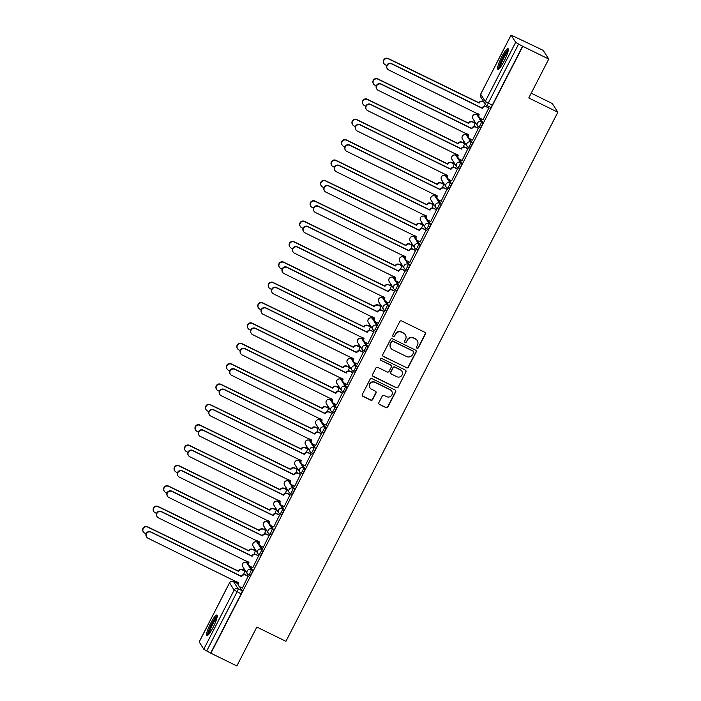 <?xml version="1.0" encoding="UTF-8"?>
<svg xmlns="http://www.w3.org/2000/svg" width="701" height="701" viewBox="0 0 701 701"><rect width="100%" height="100%" fill="white"/><g stroke="black" fill="none" stroke-linecap="round" stroke-linejoin="round"><path stroke-width="1.05" d="M416.999 348.231A1.016 0.99 147.4 0 0 418.357 347.775L425.358 334.158A1.446 1.42 147.4 0 0 424.736 332.256L401.691 320.953A1.446 1.42 147.4 0 0 399.754 321.61L392.762 335.218A1.016 0.99 147.4 0 0 393.191 336.55A1.016 0.99 147.4 0 0 394.549 336.094L395.46 334.333A4.635 4.539 147.4 0 1 401.655 332.248L403.583 333.185A4.635 4.539 147.4 0 1 405.572 339.293L404.661 341.054A1.016 0.99 147.4 0 0 405.099 342.395A1.016 0.99 147.4 0 0 406.457 341.939L407.36 340.178A4.635 4.539 147.4 0 1 413.564 338.084L415.483 339.021A4.635 4.539 147.4 0 1 417.472 345.137L416.569 346.899A1.016 0.99 147.4 0 0 416.999 348.231M416.534 347.749A1.016 0.99 147.4 0 0 418.199 347.521L425.192 333.904A1.446 1.42 147.4 0 0 425.209 332.633M392.726 336.068A1.016 0.99 147.4 0 0 394.391 335.84L395.46 334.333M404.635 341.913A1.016 0.99 147.4 0 0 406.291 341.685L407.36 340.178M248.417 563.832L247.996 563.175A2.953 0.517 -63.9 0 0 247.952 563.14A2.953 0.517 -63.9 0 0 247.9 563.131M258.879 543.468L258.459 542.819A2.953 0.517 -63.9 0 0 258.424 542.776A2.953 0.517 -63.9 0 0 258.362 542.767M269.342 523.112L268.93 522.455A2.953 0.517 -63.9 0 0 268.886 522.42A2.953 0.517 -63.9 0 0 268.825 522.411M279.813 502.748L279.392 502.1A2.953 0.517 -63.9 0 0 279.349 502.056A2.953 0.517 -63.9 0 0 279.287 502.047M290.275 482.393L289.855 481.736A2.953 0.517 -63.9 0 0 289.811 481.701A2.953 0.517 -63.9 0 0 289.758 481.683M300.738 462.029L300.317 461.372A2.953 0.517 -63.9 0 0 300.273 461.337A2.953 0.517 -63.9 0 0 300.221 461.328M311.2 441.674L310.78 441.017A2.953 0.517 -63.9 0 0 310.736 440.973A2.953 0.517 -63.9 0 0 310.683 440.964M321.663 421.31L321.242 420.653A2.953 0.517 -63.9 0 0 321.198 420.618A2.953 0.517 -63.9 0 0 321.146 420.609M332.125 400.954L331.704 400.297A2.953 0.517 -63.9 0 0 331.669 400.253A2.953 0.517 -63.9 0 0 331.608 400.245M342.587 380.59L342.176 379.933A2.953 0.517 -63.9 0 0 342.132 379.898A2.953 0.517 -63.9 0 0 342.07 379.889M353.059 360.235L352.638 359.578A2.953 0.517 -63.9 0 0 352.594 359.534A2.953 0.517 -63.9 0 0 352.533 359.525M363.521 339.871L363.1 339.214A2.953 0.517 -63.9 0 0 363.057 339.179A2.953 0.517 -63.9 0 0 363.004 339.17M373.983 319.507L373.563 318.859A2.953 0.517 -63.9 0 0 373.519 318.815A2.953 0.517 -63.9 0 0 373.467 318.806M384.446 299.152L384.025 298.495A2.953 0.517 -63.9 0 0 383.982 298.46A2.953 0.517 -63.9 0 0 383.929 298.451M394.908 278.788L394.488 278.131A2.953 0.517 -63.9 0 0 394.444 278.095A2.953 0.517 -63.9 0 0 394.391 278.087M405.371 258.432L404.95 257.775A2.953 0.517 -63.9 0 0 404.915 257.731A2.953 0.517 -63.9 0 0 404.854 257.723M415.833 238.068L415.421 237.411A2.953 0.517 -63.9 0 0 415.378 237.376A2.953 0.517 -63.9 0 0 415.316 237.367M426.304 217.713L425.884 217.056A2.953 0.517 -63.9 0 0 425.84 217.012A2.953 0.517 -63.9 0 0 425.779 217.003M436.767 197.349L436.346 196.692A2.953 0.517 -63.9 0 0 436.302 196.657A2.953 0.517 -63.9 0 0 436.25 196.648M447.229 176.994L446.809 176.337A2.953 0.517 -63.9 0 0 446.765 176.293A2.953 0.517 -63.9 0 0 446.712 176.284M457.692 156.63L457.271 155.972A2.953 0.517 -63.9 0 0 457.227 155.937A2.953 0.517 -63.9 0 0 457.175 155.929M468.154 136.266L467.733 135.617A2.953 0.517 -63.9 0 0 467.69 135.573A2.953 0.517 -63.9 0 0 467.637 135.565M478.617 115.91L478.196 115.253A2.953 0.517 -63.9 0 0 478.161 115.218A2.953 0.517 -63.9 0 0 478.1 115.209M504.229 60.926A11.505 2.024 -63.9 0 0 508.032 48.614A11.505 2.024 -63.9 0 0 501.688 56.965A11.505 2.024 -63.9 0 0 497.894 69.276A11.505 2.024 -63.9 0 0 504.229 60.926M213.13 627.351A11.505 2.024 -63.9 0 0 216.924 615.04A11.505 2.024 -63.9 0 0 210.589 623.391A11.505 2.024 -63.9 0 0 206.786 635.702A11.505 2.024 -63.9 0 0 213.13 627.351M378.899 402.567A1.446 1.42 147.4 0 0 379.521 404.477L385.988 407.64A1.446 1.42 147.4 0 0 387.925 406.992L395.697 391.877A1.446 1.42 147.4 0 0 395.075 389.966L372.029 378.663A1.446 1.42 147.4 0 0 370.093 379.32L362.321 394.435A1.446 1.42 147.4 0 0 362.943 396.345L370.759 400.175A1.446 1.42 147.4 0 0 372.695 399.517L376.016 393.051A1.446 1.42 147.4 0 0 375.394 391.14L371.521 389.239A3.873 3.794 147.4 0 1 370.452 383.289A3.873 3.794 147.4 0 1 375.044 382.387L390.212 389.826A3.873 3.794 147.4 0 1 391.289 395.785A3.873 3.794 147.4 0 1 386.689 396.678L384.166 395.443A1.446 1.42 147.4 0 0 382.229 396.1L378.899 402.567M511.055 35.12L480.667 94.241L485.276 101.435L515.664 42.314L511.038 35.05L543.17 50.349L548.752 59.059L528.764 97.956L557.847 112.221L285.92 641.319L256.838 627.053L236.85 665.95L210.905 653.218L522.797 46.336L518.591 44.102L488.211 103.222A2.953 0.517 116.1 0 1 486.582 105.36A2.953 0.517 116.1 0 1 486.547 105.325A2.953 2.892 147.4 0 1 485.399 104.3A2.953 2.953 0 0 0 486.582 105.36L490.63 107.341A2.953 0.517 116.1 0 1 490.586 107.306L486.643 105.369M548.752 59.059L522.797 46.336M406.466 367.806A1.446 1.42 147.4 0 0 408.403 367.149L416.166 352.033A1.446 1.42 147.4 0 0 415.553 350.123L392.507 338.82A1.446 1.42 147.4 0 0 390.571 339.477L382.799 354.592A1.446 1.42 147.4 0 0 383.421 356.502L406.3 367.552A1.446 1.42 147.4 0 0 408.236 366.895L416.008 351.779A1.446 1.42 147.4 0 0 416.026 350.5M405.932 371.951L398.168 387.075A1.446 1.42 147.4 0 1 396.223 387.723L373.186 376.419A1.446 1.42 147.4 0 1 372.564 374.518L375.885 368.043A1.446 1.42 147.4 0 1 377.83 367.394L387.171 371.977A1.446 1.42 147.4 0 0 389.108 371.32L391.316 367.026A1.446 1.42 147.4 0 0 390.694 365.125L380.967 360.349A1.016 0.99 147.4 0 1 380.687 358.789A1.016 0.99 147.4 0 1 381.887 358.553L405.309 370.049A1.446 1.42 147.4 0 1 405.932 371.951L398.168 387.075M237.437 583.486A2.953 0.517 116.1 0 1 237.49 583.495A2.953 0.517 116.1 0 1 237.534 583.539L237.954 584.196M239.497 586.597L242.143 590.724L238.095 588.744A2.953 0.517 116.1 0 1 237.078 591.863L206.699 650.984L203.763 649.196L199.207 641.914M478.056 113.816L477.504 114.894M474.375 120.993L473.657 122.377M467.593 134.171L467.041 135.258M463.904 141.348L463.195 142.741M457.131 154.535L456.579 155.613M453.442 161.712L452.732 163.096M446.668 174.899L446.116 175.977M442.979 182.067L442.27 183.46M436.206 195.255L435.645 196.333M432.517 202.431L431.807 203.816M425.744 215.619L425.183 216.697M422.055 222.787L421.336 224.18M415.272 235.974L414.72 237.052M411.592 243.151L410.874 244.544M404.81 256.338L404.258 257.416M401.13 263.515L400.411 264.899M394.348 276.693L393.796 277.771M390.659 283.87L389.949 285.263M383.885 297.058L383.333 298.135M380.196 304.234L379.486 305.618M373.423 317.413L372.871 318.499M369.734 324.589L369.024 325.983M362.96 337.777L362.408 338.855M359.271 344.953L358.561 346.338M352.498 358.141L351.937 359.219M348.809 365.309L348.09 366.702M342.035 378.496L341.475 379.574M338.346 385.673L337.628 387.057M331.564 398.86L331.012 399.938M327.884 406.028L327.165 407.421M321.102 419.216L320.55 420.293M317.413 426.392L316.703 427.776M310.639 439.58L310.087 440.657M306.95 446.756L306.241 448.141M300.177 459.935L299.625 461.013M296.488 467.111L295.778 468.505M289.715 480.299L289.162 481.377M286.026 487.475L285.316 488.86M279.252 500.654L278.691 501.741M275.563 507.831L274.845 509.224M268.79 521.018L268.229 522.096M265.101 528.195L264.382 529.579M258.319 541.374L257.766 542.46M254.638 548.55L253.92 549.943M247.856 561.738L247.304 562.815M244.167 568.914L243.457 570.299M237.394 582.102L236.842 583.179M531.218 93.18L552.265 103.503L557.847 112.221M210.905 653.218L206.699 650.984M515.664 42.314L518.591 44.102M483.033 119.74L488.877 107.84M472.57 140.104L478.415 128.195M473.788 126.636L475.155 123.113M462.099 160.459L467.944 148.559M463.326 146.991L464.693 143.477M451.637 180.823L457.481 168.915M452.864 167.355L454.23 163.832M441.174 201.178L447.019 189.279M442.401 187.71L443.768 184.197M430.712 221.542L436.557 209.634M431.93 208.074L433.306 204.552M420.25 241.898L426.094 229.998M421.467 228.438L422.834 224.916M409.787 262.262L415.632 250.353M411.005 248.794L412.372 245.271M399.325 282.617L405.169 270.717M400.543 269.158L401.91 265.635M388.853 302.981L394.698 291.073M390.08 289.513L391.447 285.999M378.391 323.345L384.236 311.437M379.618 309.877L380.985 306.355M367.929 343.7L373.773 331.801M369.155 330.232L370.522 326.719M357.466 364.064L363.311 352.156M358.684 350.596L360.06 347.074M347.004 384.42L352.848 372.52M348.222 370.952L349.589 367.438M336.541 404.784L342.386 392.875M337.759 391.316L339.126 387.793M326.079 425.139L331.923 413.24M327.297 411.68L328.664 408.157M315.608 445.503L321.452 433.595M316.834 432.035L318.201 428.513M305.145 465.858L310.99 453.959M306.372 452.399L307.739 448.877M294.683 486.222L300.527 474.314M295.91 472.754L297.277 469.232M284.22 506.578L290.065 494.678M285.438 493.118L286.814 489.596M273.758 526.942L279.603 515.042M274.976 513.474L276.343 509.96M263.296 547.306L269.14 535.398M264.514 533.838L265.881 530.315M252.833 567.661L258.678 555.762M254.051 554.193L255.418 550.679M242.362 588.025L248.207 576.117M243.589 574.557L244.956 571.035M249.959 566.242L252.605 570.369L251.168 569.668A2.953 0.517 116.1 0 1 250.222 572.647A2.953 0.517 116.1 0 1 248.531 574.925A2.953 0.517 116.1 0 1 248.487 574.881A2.953 2.892 -32.6 0 1 247.216 570.991A2.953 2.892 -32.6 0 1 251.168 569.668L246.568 562.474A2.953 2.892 147.4 0 0 242.616 563.806A2.953 2.892 -32.6 0 0 242.739 566.671L247.339 573.865A2.953 2.953 0 0 0 248.531 574.925L249.959 575.626A2.953 0.517 -63.9 0 0 251.659 573.348A2.953 0.517 -63.9 0 0 252.605 570.369M260.421 545.877L263.068 550.005L261.631 549.304A2.953 0.517 116.1 0 1 260.684 552.283A2.953 0.517 116.1 0 1 258.993 554.561A2.953 0.517 116.1 0 1 258.949 554.526A2.953 2.892 -32.6 0 1 257.679 550.635A2.953 2.892 -32.6 0 1 261.631 549.304L257.03 542.11A2.953 2.892 147.4 0 0 253.079 543.441A2.953 2.892 -32.6 0 0 253.201 546.316L257.81 553.501A2.953 2.953 0 0 0 258.993 554.561L260.43 555.271A2.953 0.517 -63.9 0 0 262.121 552.984A2.953 0.517 -63.9 0 0 263.068 550.005M270.884 525.522L273.53 529.649L272.093 528.94A2.953 0.517 116.1 0 1 271.147 531.919A2.953 0.517 116.1 0 1 269.456 534.206A2.953 0.517 116.1 0 1 269.412 534.162A2.953 2.892 -32.6 0 1 268.15 530.271A2.953 2.892 -32.6 0 1 272.093 528.94L267.493 521.754A2.953 2.892 147.4 0 0 263.541 523.086A2.953 2.892 -32.6 0 0 263.664 525.952L268.273 533.146A2.953 2.953 0 0 0 269.456 534.206L270.893 534.907A2.953 0.517 -63.9 0 0 272.584 532.629A2.953 0.517 -63.9 0 0 273.53 529.649M281.355 505.158L283.993 509.285L282.564 508.584A2.953 0.517 116.1 0 1 281.618 511.564A2.953 0.517 116.1 0 1 279.918 513.842A2.953 0.517 116.1 0 1 279.874 513.807A2.953 2.892 -32.6 0 1 278.612 509.916A2.953 2.892 -32.6 0 1 282.564 508.584L277.955 501.39A2.953 2.892 147.4 0 0 274.003 502.722A2.953 2.892 -32.6 0 0 274.126 505.596L278.735 512.782A2.953 2.953 0 0 0 279.918 513.842L281.355 514.543A2.953 0.517 -63.9 0 0 283.046 512.265A2.953 0.517 -63.9 0 0 283.993 509.285M291.818 484.803L294.455 488.93L293.027 488.22A2.953 0.517 116.1 0 1 292.08 491.199A2.953 0.517 116.1 0 1 290.38 493.486A2.953 0.517 116.1 0 1 290.337 493.443A2.953 2.892 -32.6 0 1 289.075 489.552A2.953 2.892 -32.6 0 1 293.027 488.22L288.418 481.035A2.953 2.892 147.4 0 0 284.466 482.367A2.953 2.892 -32.6 0 0 284.588 485.232L289.198 492.426A2.953 2.953 0 0 0 290.38 493.486L291.818 494.187A2.953 0.517 -63.9 0 0 293.509 491.909A2.953 0.517 -63.9 0 0 294.455 488.93M302.28 464.439L304.926 468.566L303.489 467.865A2.953 0.517 116.1 0 1 302.543 470.844A2.953 0.517 116.1 0 1 300.843 473.122A2.953 0.517 116.1 0 1 300.808 473.087A2.953 2.892 -32.6 0 1 299.537 469.197A2.953 2.892 -32.6 0 1 303.489 467.865L298.88 460.671A2.953 2.892 147.4 0 0 294.937 462.003A2.953 2.892 -32.6 0 0 295.06 464.877L299.66 472.062A2.953 2.953 0 0 0 300.843 473.122L302.28 473.823A2.953 0.517 -63.9 0 0 303.98 471.545A2.953 0.517 -63.9 0 0 304.926 468.566M312.742 444.084L315.389 448.211L313.952 447.501A2.953 0.517 116.1 0 1 313.005 450.48A2.953 0.517 116.1 0 1 311.314 452.758A2.953 0.517 116.1 0 1 311.27 452.723A2.953 2.892 -32.6 0 1 310 448.833A2.953 2.892 -32.6 0 1 313.952 447.501L309.343 440.316A2.953 2.892 147.4 0 0 305.399 441.639A2.953 2.892 -32.6 0 0 305.522 444.513L310.122 451.707A2.953 2.953 0 0 0 311.314 452.758L312.742 453.468A2.953 0.517 -63.9 0 0 314.442 451.19A2.953 0.517 -63.9 0 0 315.389 448.211M323.205 423.719L325.851 427.847L324.414 427.146A2.953 0.517 116.1 0 1 323.468 430.125A2.953 0.517 116.1 0 1 321.777 432.403A2.953 0.517 116.1 0 1 321.733 432.359A2.953 2.892 -32.6 0 1 320.462 428.477A2.953 2.892 -32.6 0 1 324.414 427.146L319.814 419.952A2.953 2.892 147.4 0 0 315.862 421.283A2.953 2.892 -32.6 0 0 315.985 424.158L320.585 431.343A2.953 2.953 0 0 0 321.777 432.403L323.205 433.104A2.953 0.517 -63.9 0 0 324.905 430.826A2.953 0.517 -63.9 0 0 325.851 427.847M333.667 403.355L336.314 407.483L334.876 406.782A2.953 0.517 116.1 0 1 333.93 409.761A2.953 0.517 116.1 0 1 332.239 412.039A2.953 0.517 116.1 0 1 332.195 412.004A2.953 2.892 -32.6 0 1 330.925 408.113A2.953 2.892 -32.6 0 1 334.876 406.782L330.276 399.588A2.953 2.892 147.4 0 0 326.324 400.919A2.953 2.892 -32.6 0 0 326.447 403.794L331.056 410.988A2.953 2.953 0 0 0 332.239 412.039L333.676 412.749A2.953 0.517 -63.9 0 0 335.367 410.462A2.953 0.517 -63.9 0 0 336.314 407.483M344.13 383L346.776 387.127L345.339 386.426A2.953 0.517 116.1 0 1 344.393 389.405A2.953 0.517 116.1 0 1 342.701 391.684A2.953 0.517 116.1 0 1 342.658 391.64A2.953 2.892 -32.6 0 1 341.396 387.749A2.953 2.892 -32.6 0 1 345.339 386.426L340.739 379.232A2.953 2.892 147.4 0 0 336.787 380.564A2.953 2.892 -32.6 0 0 336.909 383.429L341.518 390.623A2.953 2.953 0 0 0 342.701 391.684L344.138 392.385A2.953 0.517 -63.9 0 0 345.83 390.106A2.953 0.517 -63.9 0 0 346.776 387.127M354.601 362.636L357.238 366.763L355.81 366.062A2.953 0.517 116.1 0 1 354.864 369.041A2.953 0.517 116.1 0 1 353.164 371.32A2.953 0.517 116.1 0 1 353.12 371.285A2.953 2.892 -32.6 0 1 351.858 367.394A2.953 2.892 -32.6 0 1 355.81 366.062L351.201 358.868A2.953 2.892 147.4 0 0 347.249 360.2A2.953 2.892 -32.6 0 0 347.372 363.074L351.981 370.268A2.953 2.953 0 0 0 353.164 371.32L354.601 372.029A2.953 0.517 -63.9 0 0 356.292 369.742A2.953 0.517 -63.9 0 0 357.238 366.763M365.063 342.281L367.701 346.408L366.272 345.698A2.953 0.517 116.1 0 1 365.326 348.677A2.953 0.517 116.1 0 1 363.626 350.964A2.953 0.517 116.1 0 1 363.582 350.921A2.953 2.892 -32.6 0 1 362.321 347.03A2.953 2.892 -32.6 0 1 366.272 345.698L361.663 338.513A2.953 2.892 147.4 0 0 357.712 339.845A2.953 2.892 -32.6 0 0 357.834 342.71L362.443 349.904A2.953 2.953 0 0 0 363.626 350.964L365.063 351.665A2.953 0.517 -63.9 0 0 366.754 349.387A2.953 0.517 -63.9 0 0 367.701 346.408M375.526 321.917L378.163 326.044L376.735 325.343A2.953 0.517 116.1 0 1 375.789 328.322A2.953 0.517 116.1 0 1 374.089 330.6A2.953 0.517 116.1 0 1 374.054 330.565A2.953 2.892 -32.6 0 1 372.783 326.675A2.953 2.892 -32.6 0 1 376.735 325.343L372.126 318.149A2.953 2.892 147.4 0 0 368.183 319.481A2.953 2.892 -32.6 0 0 368.305 322.355L372.906 329.54A2.953 2.953 0 0 0 374.089 330.6L375.526 331.301A2.953 0.517 -63.9 0 0 377.226 329.023A2.953 0.517 -63.9 0 0 378.163 326.044M385.988 301.561L388.634 305.689L387.197 304.979A2.953 0.517 116.1 0 1 386.251 307.958A2.953 0.517 116.1 0 1 384.56 310.245A2.953 0.517 116.1 0 1 384.516 310.201A2.953 2.892 -32.6 0 1 383.245 306.311A2.953 2.892 -32.6 0 1 387.197 304.979L382.588 297.794A2.953 2.892 147.4 0 0 378.645 299.125A2.953 2.892 -32.6 0 0 378.768 301.991L383.368 309.185A2.953 2.953 0 0 0 384.56 310.245L385.988 310.946A2.953 0.517 -63.9 0 0 387.688 308.668A2.953 0.517 -63.9 0 0 388.634 305.689M396.451 281.197L399.097 285.325L397.66 284.624A2.953 0.517 116.1 0 1 396.713 287.603A2.953 0.517 116.1 0 1 395.022 289.881A2.953 0.517 116.1 0 1 394.978 289.846A2.953 2.892 -32.6 0 1 393.708 285.955A2.953 2.892 -32.6 0 1 397.66 284.624L393.059 277.43A2.953 2.892 147.4 0 0 389.108 278.761A2.953 2.892 -32.6 0 0 389.23 281.636L393.831 288.821A2.953 2.953 0 0 0 395.022 289.881L396.451 290.582A2.953 0.517 -63.9 0 0 398.15 288.304A2.953 0.517 -63.9 0 0 399.097 285.325M406.913 260.842L409.559 264.969L408.122 264.259A2.953 0.517 116.1 0 1 407.176 267.239A2.953 0.517 116.1 0 1 405.485 269.526A2.953 0.517 116.1 0 1 405.441 269.482A2.953 2.892 -32.6 0 1 404.17 265.591A2.953 2.892 -32.6 0 1 408.122 264.259L403.522 257.074A2.953 2.892 147.4 0 0 399.57 258.406A2.953 2.892 -32.6 0 0 399.693 261.271L404.302 268.465A2.953 2.953 0 0 0 405.485 269.526L406.922 270.227A2.953 0.517 -63.9 0 0 408.613 267.948A2.953 0.517 -63.9 0 0 409.559 264.969M417.375 240.478L420.022 244.605L418.585 243.904A2.953 0.517 116.1 0 1 417.638 246.883A2.953 0.517 116.1 0 1 415.947 249.162A2.953 0.517 116.1 0 1 415.903 249.127A2.953 2.892 -32.6 0 1 414.641 245.236A2.953 2.892 -32.6 0 1 418.585 243.904L413.984 236.71A2.953 2.892 147.4 0 0 410.032 238.042A2.953 2.892 -32.6 0 0 410.155 240.916L414.764 248.101A2.953 2.953 0 0 0 415.947 249.162L417.384 249.863A2.953 0.517 -63.9 0 0 419.075 247.584A2.953 0.517 -63.9 0 0 420.022 244.605M427.847 220.123L430.484 224.241L429.047 223.54A2.953 0.517 116.1 0 1 428.109 226.519A2.953 0.517 116.1 0 1 426.41 228.798A2.953 0.517 116.1 0 1 426.366 228.763A2.953 2.892 -32.6 0 1 425.104 224.872A2.953 2.892 -32.6 0 1 429.047 223.54L424.447 216.355A2.953 2.892 147.4 0 0 420.495 217.678A2.953 2.892 -32.6 0 0 420.618 220.552L425.227 227.746A2.953 2.953 0 0 0 426.41 228.798L427.847 229.507A2.953 0.517 -63.9 0 0 429.538 227.22A2.953 0.517 -63.9 0 0 430.484 224.241M438.309 199.759L440.947 203.886L439.518 203.185A2.953 0.517 116.1 0 1 438.572 206.164A2.953 0.517 116.1 0 1 436.872 208.442A2.953 0.517 116.1 0 1 436.828 208.399A2.953 2.892 -32.6 0 1 435.566 204.517A2.953 2.892 -32.6 0 1 439.518 203.185L434.909 195.991A2.953 2.892 147.4 0 0 430.957 197.323A2.953 2.892 -32.6 0 0 431.08 200.197L435.689 207.382A2.953 2.953 0 0 0 436.872 208.442L438.309 209.143A2.953 0.517 -63.9 0 0 440 206.865A2.953 0.517 -63.9 0 0 440.947 203.886M448.771 179.395L451.409 183.522L449.981 182.821A2.953 0.517 116.1 0 1 449.034 185.8A2.953 0.517 116.1 0 1 447.334 188.078A2.953 0.517 116.1 0 1 447.299 188.043A2.953 2.892 -32.6 0 1 446.029 184.153A2.953 2.892 -32.6 0 1 449.981 182.821L445.372 175.627A2.953 2.892 147.4 0 0 441.428 176.959A2.953 2.892 -32.6 0 0 441.551 179.833L446.151 187.027A2.953 2.953 0 0 0 447.334 188.078L448.771 188.788A2.953 0.517 -63.9 0 0 450.471 186.501A2.953 0.517 -63.9 0 0 451.409 183.522M459.234 159.039L461.88 163.167L460.443 162.466A2.953 0.517 116.1 0 1 459.497 165.445A2.953 0.517 116.1 0 1 457.806 167.723A2.953 0.517 116.1 0 1 457.762 167.679A2.953 2.892 -32.6 0 1 456.491 163.789A2.953 2.892 -32.6 0 1 460.443 162.466L455.834 155.271A2.953 2.892 147.4 0 0 451.891 156.603A2.953 2.892 -32.6 0 0 452.014 159.469L456.614 166.663A2.953 2.953 0 0 0 457.806 167.723L459.234 168.424A2.953 0.517 -63.9 0 0 460.934 166.146A2.953 0.517 -63.9 0 0 461.88 163.167M469.696 138.675L472.343 142.802L470.906 142.101A2.953 0.517 116.1 0 1 469.959 145.081A2.953 0.517 116.1 0 1 468.268 147.359A2.953 0.517 116.1 0 1 468.224 147.324A2.953 2.892 -32.6 0 1 466.954 143.433A2.953 2.892 -32.6 0 1 470.906 142.101L466.305 134.907A2.953 2.892 147.4 0 0 462.353 136.239A2.953 2.892 -32.6 0 0 462.476 139.113L467.076 146.299A2.953 2.953 0 0 0 468.268 147.359L469.696 148.069A2.953 0.517 -63.9 0 0 471.396 145.782A2.953 0.517 -63.9 0 0 472.343 142.802M480.159 118.32L482.805 122.447L481.368 121.737A2.953 0.517 116.1 0 1 480.422 124.717A2.953 0.517 116.1 0 1 478.73 127.004A2.953 0.517 116.1 0 1 478.687 126.96A2.953 2.892 -32.6 0 1 477.416 123.069A2.953 2.892 -32.6 0 1 481.368 121.737L476.768 114.552A2.953 2.892 147.4 0 0 472.816 115.884A2.953 2.892 -32.6 0 0 472.938 118.749L477.547 125.943A2.953 2.953 0 0 0 478.73 127.004L480.167 127.705A2.953 0.517 -63.9 0 0 481.859 125.426A2.953 0.517 -63.9 0 0 482.805 122.447M484.251 106.272L485.32 104.186M248.583 574.934L249.924 575.591A2.953 0.517 -63.9 0 0 249.959 575.626M259.046 554.57L260.386 555.227A2.953 0.517 -63.9 0 0 260.43 555.271M269.508 534.215L270.849 534.863A2.953 0.517 -63.9 0 0 270.893 534.907M279.979 513.851L281.311 514.508A2.953 0.517 -63.9 0 0 281.355 514.543M290.442 493.495L291.774 494.144A2.953 0.517 -63.9 0 0 291.818 494.187M300.904 473.131L302.236 473.788A2.953 0.517 -63.9 0 0 302.28 473.823M311.367 452.776L312.699 453.424A2.953 0.517 -63.9 0 0 312.742 453.468M321.829 432.412L323.17 433.069A2.953 0.517 -63.9 0 0 323.205 433.104M332.292 412.048L333.632 412.705A2.953 0.517 -63.9 0 0 333.676 412.749M342.754 391.693L344.095 392.35A2.953 0.517 -63.9 0 0 344.138 392.385M353.225 371.328L354.557 371.986A2.953 0.517 -63.9 0 0 354.601 372.029M363.688 350.973L365.019 351.63A2.953 0.517 -63.9 0 0 365.063 351.665M374.15 330.609L375.482 331.266A2.953 0.517 -63.9 0 0 375.526 331.301M384.612 310.254L385.944 310.902A2.953 0.517 -63.9 0 0 385.988 310.946M395.075 289.89L396.415 290.547A2.953 0.517 -63.9 0 0 396.451 290.582M405.537 269.535L406.878 270.183A2.953 0.517 -63.9 0 0 406.922 270.227M416 249.17L417.34 249.828A2.953 0.517 -63.9 0 0 417.384 249.863M426.471 228.815L427.803 229.464A2.953 0.517 -63.9 0 0 427.847 229.507M436.933 208.451L438.265 209.108A2.953 0.517 -63.9 0 0 438.309 209.143M447.396 188.087L448.728 188.744A2.953 0.517 -63.9 0 0 448.771 188.788M457.858 167.732L459.19 168.389A2.953 0.517 -63.9 0 0 459.234 168.424M468.321 147.368L469.661 148.025A2.953 0.517 -63.9 0 0 469.696 148.069M478.783 127.012L480.124 127.67A2.953 0.517 -63.9 0 0 480.167 127.705M210.738 652.964L241.126 593.843A2.953 0.517 -63.9 0 0 242.143 590.724M522.639 46.082L492.251 105.203A2.953 0.517 116.1 0 1 490.63 107.341M417.279 340.625L417.113 340.371A4.635 4.539 147.4 0 0 415.325 338.767L415.483 339.021M407.202 339.924A4.635 4.539 147.4 0 1 413.397 337.829L415.325 338.767M405.371 334.789L405.213 334.535A4.635 4.539 147.4 0 0 403.417 332.931L403.583 333.185M395.294 334.079A4.635 4.539 147.4 0 1 401.498 331.994L403.417 332.931M382.79 355.871A1.446 1.42 147.4 0 0 383.263 356.248L406.3 367.552M413.651 352.559A1.016 0.99 147.4 0 0 413.222 351.227L392.998 341.308A1.016 0.99 147.4 0 0 391.64 341.764L390.685 343.621A4.635 4.539 147.4 0 0 392.674 349.729L406.492 356.511A4.635 4.539 147.4 0 0 412.696 354.417L413.651 352.559M413.616 351.578L413.45 351.324A1.016 0.99 147.4 0 0 413.055 350.973L413.222 351.227M390.878 348.134L390.711 347.88A4.635 4.539 147.4 0 1 390.518 343.367L391.473 341.51A1.016 0.99 147.4 0 1 392.832 341.054L413.055 350.973M372.546 375.789A1.446 1.42 147.4 0 0 373.02 376.165L396.065 387.469A1.446 1.42 147.4 0 0 398.002 386.821M391.254 365.624L391.088 365.37A1.446 1.42 147.4 0 0 390.527 364.87L380.967 360.349M396.862 376.726A3.873 3.794 147.4 0 0 401.892 371.215A3.873 3.794 147.4 0 0 400.385 369.874L395.049 367.254A1.446 1.42 147.4 0 0 393.103 367.911L390.904 372.196A1.446 1.42 147.4 0 0 391.526 374.106L396.862 376.726M401.892 371.215L401.726 370.96A3.873 3.794 147.4 0 0 400.227 369.62L400.385 369.874M390.965 373.607L390.799 373.353A1.446 1.42 147.4 0 1 390.737 371.951L392.946 367.657A1.446 1.42 147.4 0 1 394.882 367L400.227 369.62M405.774 371.696A1.446 1.42 147.4 0 0 405.783 370.426M391.719 391.167L391.552 390.913A3.873 3.794 147.4 0 0 390.054 389.572L390.212 389.826M370.023 387.907L369.856 387.653A3.873 3.794 147.4 0 1 374.886 382.133L390.054 389.572M362.312 395.714A1.446 1.42 147.4 0 0 362.785 396.091L370.592 399.92A1.446 1.42 147.4 0 0 372.529 399.263L375.859 392.797A1.446 1.42 147.4 0 0 375.867 391.517M378.89 403.846A1.446 1.42 147.4 0 0 379.364 404.223L385.822 407.386A1.446 1.42 147.4 0 0 387.767 406.738L395.53 391.622A1.446 1.42 147.4 0 0 395.548 390.343M484.058 102.215L483.12 101.75A2.953 2.892 147.4 0 0 479.169 103.082L388.433 58.831A3.391 3.321 147.4 0 0 384.034 63.66A3.391 3.321 147.4 0 0 385.348 64.834L386.759 65.526M476.82 113.185A2.953 2.892 147.4 0 0 477.144 113.369L478.932 114.219A2.953 2.892 -32.6 0 0 479.046 117.102L479.256 117.435A2.953 2.892 147.4 0 0 480.404 118.451L483.164 119.801M384.034 63.66L383.824 63.327A3.391 3.321 -32.6 0 1 388.223 58.498L478.958 102.758A2.953 2.892 -32.6 0 1 482.901 101.426L483.12 101.75M483.848 101.89L482.901 101.426M489.132 108.191L486.371 106.832A2.953 2.892 147.4 0 0 482.419 108.164L482.209 107.831A2.953 2.892 -32.6 0 1 486.161 106.508L489.009 107.901M482.323 108.366L391.684 63.914A3.391 3.321 147.4 0 0 387.285 68.742L387.075 68.409A3.391 3.321 -32.6 0 1 391.473 63.581L482.113 108.033M387.285 68.742A3.391 3.321 147.4 0 0 388.599 69.916L479.133 114.561A2.953 2.892 147.4 0 0 479.256 117.435M475.418 123.464L472.649 122.114A2.953 2.892 147.4 0 0 468.706 123.446L377.97 79.187A3.391 3.321 147.4 0 0 373.572 84.024A3.391 3.321 147.4 0 0 374.886 85.189L376.288 85.881M466.358 133.541A2.953 2.892 147.4 0 0 466.682 133.725L468.47 134.574M373.572 84.024L373.361 83.691A3.391 3.321 -32.6 0 1 377.76 78.862L468.496 123.113A2.953 2.892 -32.6 0 1 472.439 121.781L472.649 122.114M475.287 123.183L472.439 121.781M464.956 143.828L462.187 142.469A2.953 2.892 147.4 0 0 458.244 143.801L367.508 99.551A3.391 3.321 147.4 0 0 363.109 104.379A3.391 3.321 147.4 0 0 364.424 105.553L365.826 106.245M455.895 153.905A2.953 2.892 147.4 0 0 456.22 154.089L457.99 154.956M363.109 104.379L362.89 104.055A3.391 3.321 -32.6 0 1 367.298 99.218L458.025 143.477A2.953 2.892 -32.6 0 1 461.977 142.145L462.187 142.469M464.824 143.539L461.977 142.145M454.485 164.192L451.724 162.834A2.953 2.892 147.4 0 0 447.773 164.165L357.046 119.906A3.391 3.321 147.4 0 0 352.638 124.743A3.391 3.321 147.4 0 0 353.952 125.908L355.363 126.601M445.433 174.26A2.953 2.892 147.4 0 0 445.757 174.453L447.527 175.32M352.638 124.743L352.428 124.41A3.391 3.321 -32.6 0 1 356.827 119.582L447.562 163.832A2.953 2.892 -32.6 0 1 451.514 162.501L451.724 162.834M454.362 163.903L451.514 162.501M499.506 68.312A9.963 1.752 116.1 0 1 499.533 66.227A9.963 1.752 116.1 0 1 503.686 56.282A9.963 1.752 116.1 0 1 508.251 50.481M507.971 51.751A9.218 1.621 -63.9 0 0 503.782 57.911A9.218 1.621 -63.9 0 0 500.514 66.043A9.218 1.621 -63.9 0 0 500.339 67.305M508.339 49.35A11.435 2.007 -63.9 0 0 503.099 56.807A11.435 2.007 -63.9 0 0 498.875 67.235A11.435 2.007 -63.9 0 0 498.665 69.075M208.407 634.738A9.963 1.752 116.1 0 1 208.434 632.653A9.963 1.752 116.1 0 1 212.578 622.716A9.963 1.752 116.1 0 1 217.144 616.906M216.872 618.186A9.218 1.621 -63.9 0 0 212.675 624.346A9.218 1.621 -63.9 0 0 209.415 632.477A9.218 1.621 -63.9 0 0 209.24 633.739M217.24 615.776A11.435 2.007 -63.9 0 0 211.991 623.233A11.435 2.007 -63.9 0 0 207.768 633.66A11.435 2.007 -63.9 0 0 207.557 635.5M478.669 128.546L475.909 127.196A2.953 2.892 147.4 0 0 471.957 128.528L471.747 128.195A2.953 2.892 -32.6 0 1 475.699 126.863L478.546 128.265M468.794 137.79L468.583 137.457A2.953 2.892 -32.6 0 1 468.461 134.592L468.671 134.925A2.953 2.892 147.4 0 0 469.942 138.807L472.702 140.165M471.861 128.721L381.221 84.269A3.391 3.321 147.4 0 0 376.823 89.106L376.612 88.773A3.391 3.321 -32.6 0 1 381.011 83.936L471.642 128.388M376.823 89.106A3.391 3.321 147.4 0 0 378.137 90.271L468.671 134.925M468.207 148.91L465.446 147.552A2.953 2.892 147.4 0 0 461.495 148.884L461.284 148.559A2.953 2.892 -32.6 0 1 465.236 147.228L468.084 148.621M461.389 149.085L370.759 104.633A3.391 3.321 147.4 0 0 366.36 109.461A3.391 3.321 147.4 0 0 367.675 110.635L458.209 155.28A2.953 2.892 147.4 0 0 458.331 158.154L458.121 157.821A2.953 2.892 -32.6 0 1 457.998 154.947L458.007 154.939M366.36 109.461L366.15 109.128A3.391 3.321 -32.6 0 1 370.549 104.3L461.179 148.752M458.331 158.154A2.953 2.892 147.4 0 0 459.47 159.171L462.239 160.529M457.744 169.274L454.984 167.916A2.953 2.892 147.4 0 0 451.032 169.248L450.822 168.915A2.953 2.892 -32.6 0 1 454.765 167.583L457.622 168.985M447.869 178.51L447.659 178.185A2.953 2.892 -32.6 0 1 447.536 175.311L447.746 175.644A2.953 2.892 147.4 0 0 449.008 179.535L451.777 180.884M450.927 169.44L360.296 124.988A3.391 3.321 147.4 0 0 355.898 129.825L355.687 129.492A3.391 3.321 -32.6 0 1 360.086 124.664L450.717 169.107M355.898 129.825A3.391 3.321 147.4 0 0 357.212 130.991L447.746 175.644M444.022 184.547L441.262 183.198A2.953 2.892 147.4 0 0 437.31 184.521L346.574 140.27A3.391 3.321 147.4 0 0 342.176 145.098A3.391 3.321 147.4 0 0 343.49 146.272L344.901 146.965M434.97 194.624A2.953 2.892 147.4 0 0 435.295 194.808L437.074 195.658A2.953 2.892 -32.6 0 0 437.196 198.541L437.406 198.874A2.953 2.892 147.4 0 0 438.546 199.89L441.306 201.248M342.176 145.098L341.965 144.774A3.391 3.321 -32.6 0 1 346.364 139.937L437.1 184.197A2.953 2.892 -32.6 0 1 441.052 182.865L441.262 183.198M443.899 184.258L441.052 182.865M433.56 204.911L430.8 203.553A2.953 2.892 147.4 0 0 426.848 204.885L336.112 160.625A3.391 3.321 147.4 0 0 331.713 165.462A3.391 3.321 147.4 0 0 333.028 166.636L334.438 167.32M424.499 214.979A2.953 2.892 147.4 0 0 424.832 215.172L426.611 216.013M331.713 165.462L331.503 165.129A3.391 3.321 -32.6 0 1 335.902 160.301L426.637 204.552A2.953 2.892 -32.6 0 1 430.589 203.22L430.8 203.553M433.437 204.622L430.589 203.22M447.282 189.629L444.513 188.271A2.953 2.892 147.4 0 0 440.57 189.603L440.359 189.279A2.953 2.892 -32.6 0 1 444.303 187.947L447.15 189.34M440.465 189.805L349.834 145.352A3.391 3.321 147.4 0 0 345.435 150.18L345.225 149.856A3.391 3.321 -32.6 0 1 349.624 145.019L440.254 189.472M345.435 150.18A3.391 3.321 147.4 0 0 346.75 151.355L437.284 196A2.953 2.892 147.4 0 0 437.406 198.874M436.811 209.993L434.05 208.635A2.953 2.892 147.4 0 0 430.107 209.967L429.888 209.634A2.953 2.892 -32.6 0 1 433.84 208.302L436.688 209.704M426.944 219.229L426.725 218.905A2.953 2.892 -32.6 0 1 426.602 216.031L426.813 216.364A2.953 2.892 147.4 0 0 428.083 220.254L430.843 221.604M430.002 210.16L339.372 165.708A3.391 3.321 147.4 0 0 334.964 170.545L334.754 170.212A3.391 3.321 -32.6 0 1 339.161 165.383L429.792 209.836M334.964 170.545A3.391 3.321 147.4 0 0 336.287 171.719L426.813 216.364M423.097 225.266L420.337 223.917A2.953 2.892 147.4 0 0 416.385 225.249L325.65 180.989A3.391 3.321 147.4 0 0 321.251 185.818A3.391 3.321 147.4 0 0 322.565 186.992L323.976 187.684M414.037 235.343A2.953 2.892 147.4 0 0 414.361 235.527L416.149 236.377M321.251 185.818L321.04 185.493A3.391 3.321 -32.6 0 1 325.439 180.656L416.175 224.916A2.953 2.892 -32.6 0 1 420.127 223.584L420.337 223.917M422.975 224.977L420.127 223.584M412.635 245.63L409.875 244.272A2.953 2.892 147.4 0 0 405.923 245.604L315.187 201.353A3.391 3.321 147.4 0 0 310.788 206.182A3.391 3.321 147.4 0 0 312.103 207.356L313.513 208.039M403.574 255.699A2.953 2.892 147.4 0 0 403.899 255.891L405.686 256.732M310.788 206.182L310.578 205.849A3.391 3.321 -32.6 0 1 314.977 201.021L405.713 245.271A2.953 2.892 -32.6 0 1 409.656 243.939L409.875 244.272M412.512 245.341L409.656 243.939M402.172 265.986L399.404 264.636A2.953 2.892 147.4 0 0 395.46 265.968L304.725 221.709A3.391 3.321 147.4 0 0 300.326 226.537A3.391 3.321 147.4 0 0 301.64 227.711L303.042 228.403M393.112 276.063A2.953 2.892 147.4 0 0 393.436 276.247L395.206 277.123M300.326 226.537L300.116 226.213A3.391 3.321 -32.6 0 1 304.514 221.376L395.25 265.635A2.953 2.892 -32.6 0 1 399.193 264.303L399.404 264.636M402.041 265.697L399.193 264.303M391.71 286.35L388.941 284.992A2.953 2.892 147.4 0 0 384.998 286.323L294.262 242.073A3.391 3.321 147.4 0 0 289.863 246.901A3.391 3.321 147.4 0 0 291.178 248.075L292.58 248.767M382.65 296.418A2.953 2.892 147.4 0 0 382.974 296.611L384.761 297.461M289.863 246.901L289.644 246.568A3.391 3.321 -32.6 0 1 294.052 241.74L384.779 285.99A2.953 2.892 -32.6 0 1 388.731 284.667L388.941 284.992M391.579 286.061L388.731 284.667M381.239 306.705L378.479 305.356A2.953 2.892 147.4 0 0 374.527 306.688L283.8 262.428A3.391 3.321 147.4 0 0 279.392 267.265A3.391 3.321 147.4 0 0 280.707 268.43L282.117 269.123M372.187 316.782A2.953 2.892 147.4 0 0 372.511 316.966L374.281 317.842M279.392 267.265L279.182 266.932A3.391 3.321 -32.6 0 1 283.581 262.095L374.316 306.355A2.953 2.892 -32.6 0 1 378.268 305.023L378.479 305.356M381.116 306.425L378.268 305.023M370.776 327.069L368.016 325.711A2.953 2.892 147.4 0 0 364.064 327.043L273.329 282.792A3.391 3.321 147.4 0 0 268.93 287.62A3.391 3.321 147.4 0 0 270.244 288.794L271.655 289.487M361.725 337.146A2.953 2.892 147.4 0 0 362.049 337.33L363.828 338.18A2.953 2.892 -32.6 0 0 363.95 341.063L364.161 341.396A2.953 2.892 147.4 0 0 365.3 342.412L368.06 343.77M268.93 287.62L268.72 287.287A3.391 3.321 -32.6 0 1 273.118 282.459L363.854 326.719A2.953 2.892 -32.6 0 1 367.806 325.387L368.016 325.711M370.654 326.78L367.806 325.387M360.314 347.424L357.554 346.075A2.953 2.892 147.4 0 0 353.602 347.407L262.866 303.147A3.391 3.321 147.4 0 0 258.467 307.984A3.391 3.321 147.4 0 0 259.782 309.15L261.193 309.842M351.254 357.501A2.953 2.892 147.4 0 0 351.587 357.694L353.365 358.535M258.467 307.984L258.257 307.651A3.391 3.321 -32.6 0 1 262.656 302.823L353.392 347.074A2.953 2.892 -32.6 0 1 357.344 345.742L357.554 346.075M360.191 347.144L357.344 345.742M349.852 367.788L347.091 366.43A2.953 2.892 147.4 0 0 343.139 367.762L252.404 323.511A3.391 3.321 147.4 0 0 248.005 328.34A3.391 3.321 147.4 0 0 249.319 329.514L250.73 330.206M340.791 377.865A2.953 2.892 147.4 0 0 341.115 378.049L342.894 378.917M248.005 328.34L247.795 328.015A3.391 3.321 -32.6 0 1 252.194 323.179L342.929 367.438A2.953 2.892 -32.6 0 1 346.881 366.106L347.091 366.43M349.729 367.499L346.881 366.106M426.348 230.349L423.588 228.999A2.953 2.892 147.4 0 0 419.636 230.322L419.426 229.998A2.953 2.892 -32.6 0 1 423.378 228.666L426.226 230.059M416.473 239.593L416.263 239.26A2.953 2.892 -32.6 0 1 416.14 236.395L416.35 236.719A2.953 2.892 147.4 0 0 417.621 240.609L420.381 241.968M419.54 230.524L328.909 186.072A3.391 3.321 147.4 0 0 324.502 190.9L324.291 190.576A3.391 3.321 -32.6 0 1 328.69 185.739L419.329 230.191M324.502 190.9A3.391 3.321 147.4 0 0 325.816 192.074L416.35 236.719M415.886 250.713L413.126 249.354A2.953 2.892 147.4 0 0 409.174 250.686L408.963 250.353A2.953 2.892 -32.6 0 1 412.915 249.021L415.763 250.423M406.01 259.948L405.8 259.624A2.953 2.892 -32.6 0 1 405.677 256.75L405.888 257.083A2.953 2.892 147.4 0 0 407.158 260.974L409.919 262.323M409.077 250.879L318.438 206.427A3.391 3.321 147.4 0 0 314.039 211.264L313.829 210.931A3.391 3.321 -32.6 0 1 318.228 206.103L408.867 250.555M314.039 211.264A3.391 3.321 147.4 0 0 315.354 212.438L405.888 257.083M405.423 271.068L402.663 269.719A2.953 2.892 147.4 0 0 398.711 271.05L398.501 270.717A2.953 2.892 -32.6 0 1 402.453 269.386L405.301 270.779M395.548 280.312L395.338 279.979A2.953 2.892 -32.6 0 1 395.215 277.114L395.425 277.438A2.953 2.892 147.4 0 0 396.696 281.329L399.456 282.687M398.615 271.243L307.976 226.791A3.391 3.321 147.4 0 0 303.577 231.619L303.367 231.295A3.391 3.321 -32.6 0 1 307.765 226.458L398.396 270.91M303.577 231.619A3.391 3.321 147.4 0 0 304.891 232.793L395.425 277.438M394.961 291.432L392.201 290.074A2.953 2.892 147.4 0 0 388.249 291.406L388.039 291.073A2.953 2.892 -32.6 0 1 391.99 289.75L394.838 291.143M385.086 300.676L384.875 300.343A2.953 2.892 -32.6 0 1 384.753 297.469L384.963 297.802A2.953 2.892 147.4 0 0 386.225 301.693L388.994 303.042M388.144 291.598L297.513 247.155A3.391 3.321 147.4 0 0 293.114 251.983L292.904 251.65A3.391 3.321 -32.6 0 1 297.303 246.822L387.933 291.274M293.114 251.983A3.391 3.321 147.4 0 0 294.429 253.157L384.963 297.802M384.498 311.787L381.738 310.438A2.953 2.892 147.4 0 0 377.786 311.77L377.576 311.437A2.953 2.892 -32.6 0 1 381.519 310.105L384.376 311.498M374.623 321.032L374.413 320.699A2.953 2.892 -32.6 0 1 374.29 317.833L374.5 318.166A2.953 2.892 147.4 0 0 375.762 322.048L378.531 323.406M377.681 311.963L287.051 267.51A3.391 3.321 147.4 0 0 282.652 272.347L282.442 272.014A3.391 3.321 -32.6 0 1 286.84 267.177L377.471 311.63M282.652 272.347A3.391 3.321 147.4 0 0 283.966 273.513L374.5 318.166M374.036 332.151L371.267 330.793A2.953 2.892 147.4 0 0 367.324 332.125L367.114 331.801A2.953 2.892 -32.6 0 1 371.057 330.469L373.905 331.862M367.219 332.327L276.588 287.874A3.391 3.321 147.4 0 0 272.19 292.703L271.979 292.37A3.391 3.321 -32.6 0 1 276.378 287.541L367.009 331.994M272.19 292.703A3.391 3.321 147.4 0 0 273.504 293.877L364.038 338.522A2.953 2.892 147.4 0 0 364.161 341.396M363.574 352.507L360.805 351.157A2.953 2.892 147.4 0 0 356.862 352.489L356.643 352.156A2.953 2.892 -32.6 0 1 360.594 350.824L363.442 352.226M353.698 361.751L353.479 361.418A2.953 2.892 -32.6 0 1 353.357 358.553L353.567 358.886A2.953 2.892 147.4 0 0 354.837 362.767L357.598 364.126M356.756 352.682L266.126 308.23A3.391 3.321 147.4 0 0 261.727 313.067L261.508 312.734A3.391 3.321 -32.6 0 1 265.916 307.905L356.546 352.349M261.727 313.067A3.391 3.321 147.4 0 0 263.041 314.232L353.567 358.886M353.102 372.871L350.342 371.512A2.953 2.892 147.4 0 0 346.39 372.844L346.18 372.52A2.953 2.892 -32.6 0 1 350.132 371.188L352.98 372.582M346.294 373.046L255.663 328.594A3.391 3.321 147.4 0 0 251.256 333.422A3.391 3.321 147.4 0 0 252.57 334.596L343.104 379.241A2.953 2.892 147.4 0 0 343.227 382.115L343.017 381.782A2.953 2.892 -32.6 0 1 342.894 378.908L342.903 378.899M251.256 333.422L251.046 333.098A3.391 3.321 -32.6 0 1 255.444 328.261L346.084 372.713M343.227 382.115A2.953 2.892 147.4 0 0 344.375 383.132L347.135 384.49M339.389 388.152L336.629 386.794A2.953 2.892 147.4 0 0 332.677 388.126L241.941 343.867A3.391 3.321 147.4 0 0 237.543 348.704A3.391 3.321 147.4 0 0 238.857 349.878L240.268 350.561M330.329 398.221A2.953 2.892 147.4 0 0 330.653 398.413L332.44 399.255A2.953 2.892 -32.6 0 0 332.554 402.146L332.765 402.47A2.953 2.892 147.4 0 0 333.913 403.496L336.673 404.845M237.543 348.704L237.332 348.371A3.391 3.321 -32.6 0 1 241.731 343.543L332.467 387.793A2.953 2.892 -32.6 0 1 336.41 386.461L336.629 386.794M339.266 387.863L336.41 386.461M328.927 408.508L326.158 407.158A2.953 2.892 147.4 0 0 322.215 408.481L231.479 364.231A3.391 3.321 147.4 0 0 227.08 369.059A3.391 3.321 147.4 0 0 228.395 370.233L229.797 370.925M319.866 418.585A2.953 2.892 147.4 0 0 320.191 418.769L321.978 419.619A2.953 2.892 -32.6 0 0 322.092 422.501L322.302 422.834A2.953 2.892 147.4 0 0 323.45 423.851L326.21 425.209M227.08 369.059L226.87 368.735A3.391 3.321 -32.6 0 1 231.269 363.898L322.004 408.157A2.953 2.892 -32.6 0 1 325.947 406.825L326.158 407.158M328.795 408.219L325.947 406.825M318.464 428.872L315.695 427.514A2.953 2.892 147.4 0 0 311.752 428.846L221.017 384.586A3.391 3.321 147.4 0 0 216.618 389.423A3.391 3.321 147.4 0 0 217.932 390.597L219.334 391.281M309.404 438.94A2.953 2.892 147.4 0 0 309.728 439.133L311.516 439.974M216.618 389.423L216.399 389.09A3.391 3.321 -32.6 0 1 220.806 384.262L311.533 428.513A2.953 2.892 -32.6 0 1 315.485 427.181L315.695 427.514M318.333 428.583L315.485 427.181M307.993 449.227L305.233 447.878A2.953 2.892 147.4 0 0 301.281 449.21L210.554 404.95A3.391 3.321 147.4 0 0 206.147 409.778A3.391 3.321 147.4 0 0 207.461 410.952L208.872 411.645M298.941 459.304A2.953 2.892 147.4 0 0 299.266 459.488L301.044 460.338A2.953 2.892 -32.6 0 0 301.167 463.221L301.377 463.554A2.953 2.892 147.4 0 0 302.517 464.57L305.285 465.928M206.147 409.778L205.936 409.454A3.391 3.321 -32.6 0 1 210.335 404.617L301.071 448.877A2.953 2.892 -32.6 0 1 305.023 447.545L305.233 447.878M307.87 448.938L305.023 447.545M297.531 469.591L294.77 468.233A2.953 2.892 147.4 0 0 290.819 469.565L200.083 425.314A3.391 3.321 147.4 0 0 195.684 430.142A3.391 3.321 147.4 0 0 196.999 431.317L198.409 432.009M288.479 479.659A2.953 2.892 147.4 0 0 288.803 479.852L290.582 480.702A2.953 2.892 -32.6 0 0 290.705 483.585L290.915 483.909A2.953 2.892 147.4 0 0 292.054 484.934L294.814 486.284M195.684 430.142L195.474 429.809A3.391 3.321 -32.6 0 1 199.873 424.981L290.608 469.232A2.953 2.892 -32.6 0 1 294.56 467.9L294.77 468.233M297.408 469.302L294.56 467.9M287.068 489.946L284.308 488.597A2.953 2.892 147.4 0 0 280.356 489.929L189.62 445.67A3.391 3.321 147.4 0 0 185.222 450.506A3.391 3.321 147.4 0 0 186.536 451.672L187.947 452.364M278.008 500.023A2.953 2.892 147.4 0 0 278.341 500.207L280.12 501.057M185.222 450.506L185.011 450.173A3.391 3.321 -32.6 0 1 189.41 445.337L280.146 489.596A2.953 2.892 -32.6 0 1 284.098 488.264L284.308 488.597M286.946 489.657L284.098 488.264M342.64 393.235L339.88 391.877A2.953 2.892 147.4 0 0 335.928 393.208L335.718 392.875A2.953 2.892 -32.6 0 1 339.67 391.544L342.517 392.946M335.832 393.401L245.192 348.949A3.391 3.321 147.4 0 0 240.793 353.786L240.583 353.453A3.391 3.321 -32.6 0 1 244.982 348.625L335.621 393.077M240.793 353.786A3.391 3.321 147.4 0 0 242.108 354.951L332.642 399.605A2.953 2.892 147.4 0 0 332.765 402.47M332.178 413.59L329.417 412.241A2.953 2.892 147.4 0 0 325.466 413.564L325.255 413.24A2.953 2.892 -32.6 0 1 329.207 411.908L332.055 413.301M325.369 413.765L234.73 369.313A3.391 3.321 147.4 0 0 230.331 374.141L230.121 373.817A3.391 3.321 -32.6 0 1 234.52 368.98L325.159 413.432M230.331 374.141A3.391 3.321 147.4 0 0 231.645 375.315L322.18 419.96A2.953 2.892 147.4 0 0 322.302 422.834M321.715 433.954L318.955 432.596A2.953 2.892 147.4 0 0 315.003 433.928L314.793 433.595A2.953 2.892 -32.6 0 1 318.745 432.263L321.593 433.665M311.84 443.19L311.63 442.866A2.953 2.892 -32.6 0 1 311.507 439.991L311.717 440.324A2.953 2.892 147.4 0 0 312.979 444.215L315.748 445.564M314.907 434.121L224.267 389.668A3.391 3.321 147.4 0 0 219.869 394.505L219.658 394.172A3.391 3.321 -32.6 0 1 224.057 389.344L314.688 433.796M219.869 394.505A3.391 3.321 147.4 0 0 221.183 395.679L311.717 440.324M311.253 454.309L308.493 452.96A2.953 2.892 147.4 0 0 304.541 454.292L304.33 453.959A2.953 2.892 -32.6 0 1 308.274 452.627L311.13 454.02M304.436 454.485L213.805 410.032A3.391 3.321 147.4 0 0 209.406 414.861L209.196 414.536A3.391 3.321 -32.6 0 1 213.595 409.699L304.225 454.152M209.406 414.861A3.391 3.321 147.4 0 0 210.721 416.035L301.255 460.68A2.953 2.892 147.4 0 0 301.377 463.554M300.79 474.673L298.021 473.315A2.953 2.892 147.4 0 0 294.078 474.647L293.868 474.314A2.953 2.892 -32.6 0 1 297.811 472.982L300.659 474.384M293.973 474.84L203.343 430.396A3.391 3.321 147.4 0 0 198.944 435.225L198.733 434.892A3.391 3.321 -32.6 0 1 203.132 430.063L293.763 474.516M198.944 435.225A3.391 3.321 147.4 0 0 200.258 436.399L290.792 481.044A2.953 2.892 147.4 0 0 290.915 483.909M290.328 495.029L287.559 493.679A2.953 2.892 147.4 0 0 283.616 495.011L283.397 494.678A2.953 2.892 -32.6 0 1 287.349 493.346L290.196 494.74M280.453 504.273L280.234 503.94A2.953 2.892 -32.6 0 1 280.111 501.075L280.321 501.399A2.953 2.892 147.4 0 0 281.592 505.29L284.352 506.648M283.511 495.204L192.88 450.752A3.391 3.321 147.4 0 0 188.481 455.58L188.262 455.256A3.391 3.321 -32.6 0 1 192.67 450.419L283.3 494.871M188.481 455.58A3.391 3.321 147.4 0 0 189.796 456.754L280.321 501.399M276.606 510.31L273.846 508.952A2.953 2.892 147.4 0 0 269.894 510.284L179.158 466.034A3.391 3.321 147.4 0 0 174.759 470.862A3.391 3.321 147.4 0 0 176.074 472.036L177.484 472.728M267.545 520.379A2.953 2.892 147.4 0 0 267.87 520.571L269.648 521.439M174.759 470.862L174.549 470.529A3.391 3.321 -32.6 0 1 178.948 465.701L269.683 509.96A2.953 2.892 -32.6 0 1 273.635 508.628L273.846 508.952M276.483 510.021L273.635 508.628M279.857 515.393L277.097 514.035A2.953 2.892 147.4 0 0 273.145 515.366L272.934 515.033A2.953 2.892 -32.6 0 1 276.886 513.71L279.734 515.104M269.981 524.637L269.771 524.304A2.953 2.892 -32.6 0 1 269.648 521.43L269.859 521.763A2.953 2.892 147.4 0 0 271.129 525.654L273.889 527.003M273.048 515.568L182.418 471.116A3.391 3.321 147.4 0 0 178.01 475.944L177.8 475.611A3.391 3.321 -32.6 0 1 182.199 470.783L272.838 515.235M178.01 475.944A3.391 3.321 147.4 0 0 179.325 477.118L269.859 521.763M266.143 530.666L263.383 529.316A2.953 2.892 147.4 0 0 259.431 530.648L168.696 486.389A3.391 3.321 147.4 0 0 164.297 491.226A3.391 3.321 147.4 0 0 165.611 492.391L167.022 493.083M257.083 540.743A2.953 2.892 147.4 0 0 257.407 540.927L259.195 541.777A2.953 2.892 -32.6 0 0 259.309 544.659L259.519 544.992A2.953 2.892 147.4 0 0 260.667 546.009L263.427 547.367M164.297 491.226L164.087 490.893A3.391 3.321 -32.6 0 1 168.485 486.065L259.221 530.315A2.953 2.892 -32.6 0 1 263.164 528.983L263.383 529.316M266.021 530.385L263.164 528.983M269.394 535.748L266.634 534.399A2.953 2.892 147.4 0 0 262.682 535.73L262.472 535.398A2.953 2.892 -32.6 0 1 266.424 534.066L269.272 535.468M262.586 535.923L171.947 491.471A3.391 3.321 147.4 0 0 167.548 496.308L167.337 495.975A3.391 3.321 -32.6 0 1 171.736 491.138L262.376 535.59M167.548 496.308A3.391 3.321 147.4 0 0 168.862 497.473L259.396 542.127A2.953 2.892 147.4 0 0 259.519 544.992M255.681 551.03L252.912 549.672A2.953 2.892 147.4 0 0 248.969 551.004L158.233 506.753A3.391 3.321 147.4 0 0 153.834 511.581A3.391 3.321 147.4 0 0 155.149 512.755L156.551 513.447M246.621 561.107A2.953 2.892 147.4 0 0 246.945 561.291L248.732 562.141A2.953 2.892 -32.6 0 0 248.846 565.024L249.057 565.356A2.953 2.892 147.4 0 0 250.204 566.373L252.965 567.731M153.834 511.581L153.624 511.248A3.391 3.321 -32.6 0 1 158.023 506.42L248.759 550.679A2.953 2.892 -32.6 0 1 252.702 549.347L252.912 549.672M255.55 550.741L252.702 549.347M258.932 556.112L256.172 554.754A2.953 2.892 147.4 0 0 252.22 556.086L252.01 555.762A2.953 2.892 -32.6 0 1 255.961 554.43L258.809 555.823M252.123 556.287L161.484 511.835A3.391 3.321 147.4 0 0 157.085 516.663L156.875 516.33A3.391 3.321 -32.6 0 1 161.274 511.502L251.913 555.954M157.085 516.663A3.391 3.321 147.4 0 0 158.4 517.837L248.934 562.482A2.953 2.892 147.4 0 0 249.057 565.356M245.219 571.394L242.45 570.036A2.953 2.892 147.4 0 0 238.506 571.368L147.771 527.108A3.391 3.321 147.4 0 0 143.372 531.945A3.391 3.321 147.4 0 0 144.686 533.111L146.088 533.803M236.158 581.462A2.953 2.892 147.4 0 0 236.482 581.655L238.27 582.496M143.372 531.945L143.153 531.612A3.391 3.321 -32.6 0 1 147.56 526.784L238.287 571.035A2.953 2.892 -32.6 0 1 242.239 569.703L242.45 570.036M245.087 571.105L242.239 569.703M248.469 576.467L245.709 575.118A2.953 2.892 147.4 0 0 241.757 576.45L241.547 576.117A2.953 2.892 -32.6 0 1 245.499 574.785L248.347 576.187M238.594 585.712L238.384 585.388A2.953 2.892 -32.6 0 1 238.261 582.513L238.471 582.846A2.953 2.892 147.4 0 0 239.733 586.737L242.502 588.086M241.661 576.643L151.022 532.19A3.391 3.321 147.4 0 0 146.623 537.027L146.413 536.694A3.391 3.321 -32.6 0 1 150.811 531.866L241.442 576.31M146.623 537.027A3.391 3.321 147.4 0 0 147.937 538.193L238.471 582.846M246.463 562.421A2.953 0.517 116.1 0 1 246.524 562.43A2.953 0.517 116.1 0 1 246.568 562.474L247.996 563.175M256.925 542.066A2.953 0.517 116.1 0 1 256.987 542.075A2.953 0.517 116.1 0 1 257.03 542.11L258.459 542.819M268.886 522.42L267.449 521.71A2.953 0.517 116.1 0 1 267.493 521.754L268.93 522.455M277.85 501.346A2.953 0.517 116.1 0 1 277.911 501.355A2.953 0.517 116.1 0 1 277.955 501.39L279.392 502.1M288.313 480.982A2.953 0.517 116.1 0 1 288.374 480.991A2.953 0.517 116.1 0 1 288.418 481.035L289.855 481.736M298.784 460.627A2.953 0.517 116.1 0 1 298.836 460.636A2.953 0.517 116.1 0 1 298.88 460.671L300.317 461.372M309.246 440.263A2.953 0.517 116.1 0 1 309.307 440.272A2.953 0.517 116.1 0 1 309.343 440.316L310.78 441.017M321.198 420.618L319.77 419.917A2.953 0.517 116.1 0 1 319.814 419.952L321.242 420.653M330.171 399.544A2.953 0.517 116.1 0 1 330.232 399.552A2.953 0.517 116.1 0 1 330.276 399.588L331.704 400.297M342.132 379.898L340.695 379.188A2.953 0.517 116.1 0 1 340.739 379.232L342.176 379.933M352.594 359.534L351.157 358.833A2.953 0.517 116.1 0 1 351.201 358.868L352.638 359.578M363.057 339.179L361.62 338.469A2.953 0.517 116.1 0 1 361.663 338.513L363.1 339.214M373.519 318.815L372.082 318.114A2.953 0.517 116.1 0 1 372.126 318.149L373.563 318.859M382.492 297.741A2.953 0.517 116.1 0 1 382.553 297.75A2.953 0.517 116.1 0 1 382.588 297.794L384.025 298.495M394.444 278.095L393.016 277.394A2.953 0.517 116.1 0 1 393.059 277.43L394.488 278.131M403.417 257.022A2.953 0.517 116.1 0 1 403.478 257.03A2.953 0.517 116.1 0 1 403.522 257.074L404.95 257.775M415.378 237.376L413.94 236.675A2.953 0.517 116.1 0 1 413.984 236.71L415.421 237.411M425.84 217.012L424.403 216.311A2.953 0.517 116.1 0 1 424.447 216.355L425.884 217.056M436.302 196.657L434.865 195.956A2.953 0.517 116.1 0 1 434.909 195.991L436.346 196.692M445.275 175.583A2.953 0.517 116.1 0 1 445.328 175.592A2.953 0.517 116.1 0 1 445.372 175.627L446.809 176.337M455.738 155.219A2.953 0.517 116.1 0 1 455.799 155.228A2.953 0.517 116.1 0 1 455.834 155.271L457.271 155.972M466.2 134.864A2.953 0.517 116.1 0 1 466.261 134.872A2.953 0.517 116.1 0 1 466.305 134.907L467.733 135.617M478.161 115.218L476.724 114.508A2.953 0.517 116.1 0 1 476.768 114.552L478.196 115.253M237.534 583.539L233.494 581.55L238.095 588.744A2.953 2.892 -32.6 0 0 234.152 590.076L229.542 582.882L199.154 642.011M203.763 649.196L234.152 590.076L241.126 593.843M492.251 105.203L485.276 101.435A2.953 2.892 147.4 0 0 485.399 104.3L480.79 97.115A2.953 2.892 147.4 0 1 480.667 94.241L480.72 94.144M237.49 583.495L233.451 581.515A2.953 0.517 116.1 0 1 233.494 581.55A2.953 2.892 -32.6 0 0 229.542 582.882L229.595 582.785M247.952 563.14L246.524 562.43A2.953 2.953 0 0 0 242.739 566.671M258.424 542.776L256.987 542.075A2.953 2.953 0 0 0 253.201 546.316M279.349 502.056L277.911 501.355A2.953 2.953 0 0 0 274.126 505.596M289.811 481.701L288.374 480.991A2.953 2.953 0 0 0 284.588 485.232M300.273 461.337L298.836 460.636A2.953 2.953 0 0 0 295.06 464.877M310.736 440.973L309.307 440.272A2.953 2.953 0 0 0 305.522 444.513M331.669 400.253L330.232 399.552A2.953 2.953 0 0 0 326.447 403.794M383.982 298.46L382.553 297.75A2.953 2.953 0 0 0 378.768 301.991M404.915 257.731L403.478 257.03A2.953 2.953 0 0 0 399.693 261.271M446.765 176.293L445.328 175.592A2.953 2.953 0 0 0 441.551 179.833M457.227 155.937L455.799 155.228A2.953 2.953 0 0 0 452.014 159.469M467.69 135.573L466.261 134.872A2.953 2.953 0 0 0 462.476 139.113M476.724 114.508A2.953 2.953 0 0 0 472.938 118.749M434.865 195.956A2.953 2.953 0 0 0 431.08 200.197M424.403 216.311A2.953 2.953 0 0 0 420.618 220.552M413.94 236.675A2.953 2.953 0 0 0 410.155 240.916M393.016 277.394A2.953 2.953 0 0 0 389.23 281.636M372.082 318.114A2.953 2.953 0 0 0 368.305 322.355M361.62 338.469A2.953 2.953 0 0 0 357.834 342.71M351.157 358.833A2.953 2.953 0 0 0 347.372 363.074M340.695 379.188A2.953 2.953 0 0 0 336.909 383.429M319.77 419.917A2.953 2.953 0 0 0 315.985 424.158M267.449 521.71A2.953 2.953 0 0 0 263.664 525.952M233.451 581.515A2.953 2.953 0 0 0 229.525 582.811L199.145 641.941M511.038 35.05L480.658 94.171A2.953 2.953 0 0 0 480.79 97.115"/></g></svg>
